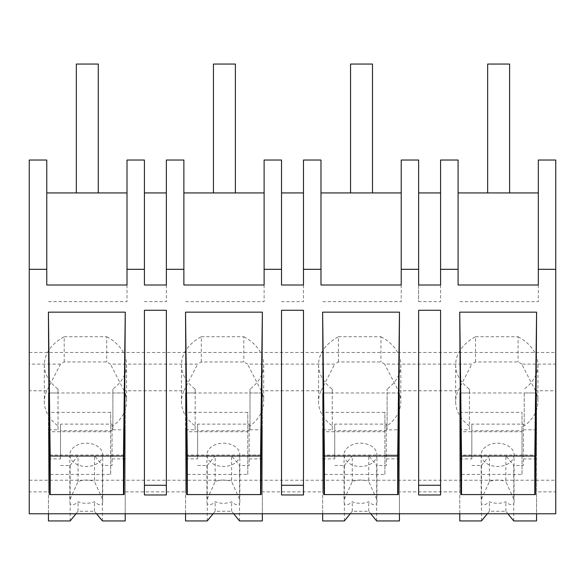 <?xml version="1.0" encoding="UTF-8"?>
<svg xmlns="http://www.w3.org/2000/svg" width="585" height="585" viewBox="0 0 585 585"><rect width="100%" height="100%" fill="white"/><g stroke="black" fill="none" stroke-linecap="round" stroke-linejoin="round"><path stroke-width="0.44" stroke-dasharray="2.92 2.19" d="M29.25 352.484L555.75 352.484L555.75 160.027L538.332 160.027L538.332 192.933L458.092 192.933L458.092 160.027L440.578 160.027L440.578 192.933L418.641 192.933L418.641 160.027L401.222 160.027L401.222 192.933L320.982 192.933L320.982 160.027L303.469 160.027L303.469 192.933L281.531 192.933L281.531 160.027L264.113 160.027L264.113 192.933L183.873 192.933L183.873 160.027L166.359 160.027L166.359 192.933L144.422 192.933L144.422 160.027L127.004 160.027L127.004 192.933L46.763 192.933L46.763 160.027L29.25 160.027L29.25 491.868L48.445 491.868L48.445 392.974L48.445 491.868M29.25 480.234L555.75 480.234L555.75 513.769L29.25 513.769L29.25 491.868M555.75 352.484L555.75 390.773L535.465 390.773A49.703 35.144 180 0 1 537.922 401.698A49.703 35.144 180 0 1 524.218 425.938L524.218 392.974L536.555 392.974L536.555 455.02L459.773 455.02L459.773 491.868L399.445 491.868L399.445 455.02L322.664 455.02L322.664 491.868L262.336 491.868L262.336 455.02L185.555 455.02L185.555 491.868L125.227 491.868L125.227 455.02L48.445 455.02M535.465 390.773L521.747 364.119L555.75 364.119M521.747 364.119A49.703 35.144 -0 0 0 518.047 361.947L475.539 361.947A49.703 35.144 -0 0 0 471.839 364.119L384.637 364.119A49.703 35.144 -0 0 0 380.937 361.947L338.43 361.947A49.703 35.144 -0 0 0 334.73 364.119L247.528 364.119A49.703 35.144 -0 0 0 243.828 361.947L201.32 361.947A49.703 35.144 -0 0 0 197.62 364.119L110.419 364.119A49.703 35.144 -0 0 0 106.719 361.947L64.211 361.947A49.703 35.144 -0 0 0 60.511 364.119L29.25 364.119M64.211 361.947L64.211 336.741A49.703 35.144 180 0 0 44.336 364.857A49.703 35.144 180 0 0 58.047 389.098L58.047 425.938A49.703 35.144 180 0 1 44.336 401.698A49.703 35.144 180 0 1 46.793 390.773L60.511 364.119M58.047 425.938L58.047 429.814L48.445 429.814M46.763 285.012L46.763 192.933M144.422 285.012L144.422 192.933M127.004 192.933L127.004 301.655L46.763 301.655M127.004 285.012L127.004 301.655M64.211 336.741L106.719 336.741L106.719 361.947M106.719 336.741A49.703 35.144 180 0 1 126.601 364.857A49.703 35.144 180 0 1 112.883 389.098M112.89 389.098L112.89 429.814L112.89 389.098M201.32 361.947L201.32 336.741A49.703 35.144 180 0 0 181.445 364.857A49.703 35.144 180 0 0 195.156 389.098L195.156 425.938A49.703 35.144 180 0 1 181.445 401.698A49.703 35.144 180 0 1 183.902 390.773L124.137 390.773A49.703 35.144 180 0 1 126.601 401.698A49.703 35.144 180 0 1 112.883 425.938M124.137 390.773L110.419 364.119M58.047 389.098L58.047 392.974L48.445 392.974L48.445 412.366L110.697 412.366L110.689 455.02L125.227 455.02L125.227 392.974L112.89 392.974M58.047 429.814L58.047 392.974M166.359 285.012L166.359 301.655L144.422 301.655M166.359 310.269L166.359 494.968L144.422 494.968L144.422 310.269M124.137 494.574L49.535 494.574M166.359 192.933L166.359 301.655M112.89 429.814L125.227 429.814L125.227 491.868M195.156 425.938L195.156 429.814L185.555 429.814L185.555 491.868M125.227 429.814L125.227 513.769M440.578 192.933L440.578 301.655L418.641 301.655L418.641 192.933M440.578 285.012L440.578 301.655M418.641 285.012L418.641 301.655M458.092 285.012L458.092 192.933M538.332 285.012L538.332 301.655L458.092 301.655M538.332 192.933L538.332 301.655M555.75 480.234L555.75 390.773M440.578 310.269L440.578 494.968L418.641 494.968L418.641 310.269M535.465 494.574L460.863 494.574M536.555 491.868L536.555 392.974L536.555 491.868L555.75 491.868M536.555 429.814L524.218 429.814M469.367 425.938A49.703 35.144 180 0 1 455.656 401.698A49.703 35.144 180 0 1 458.121 390.773L398.356 390.773L384.637 364.119M458.121 390.773L471.839 364.119M475.539 361.947L475.539 336.741A49.703 35.144 180 0 0 455.656 364.857A49.703 35.144 180 0 0 469.375 389.098L469.375 429.814L459.773 429.814L459.773 491.868M475.539 336.741L518.047 336.741L518.047 361.947M518.047 336.741A49.703 35.144 180 0 1 537.922 364.857A49.703 35.144 180 0 1 524.211 389.098M524.218 392.974L524.218 425.938M398.356 390.773A49.703 35.144 180 0 1 400.813 401.698A49.703 35.144 180 0 1 387.109 425.938L387.109 429.814L399.445 429.814L399.445 491.868M469.375 389.098L469.375 392.974L459.773 392.974L459.773 455.02M469.375 429.814L469.375 392.974M459.773 429.814L459.773 392.974L459.773 412.366L522.025 412.366L522.017 455.02L536.555 455.02L536.555 513.769M183.873 285.012L183.873 192.933M264.113 285.012L264.113 301.655L183.873 301.655M264.113 192.933L264.113 301.655M281.531 285.012L281.531 192.933M303.469 285.012L303.469 301.655L281.531 301.655M303.469 310.269L303.469 494.968L281.531 494.968L281.531 310.269M261.246 494.574L186.644 494.574M303.469 192.933L303.469 301.655M183.902 390.773L197.62 364.119M201.32 336.741L243.828 336.741L243.828 361.947M243.828 336.741A49.703 35.144 180 0 1 263.711 364.857A49.703 35.144 180 0 1 249.992 389.098M250 389.098L250 429.814L250 389.098M338.43 361.947L338.43 336.741A49.703 35.144 180 0 0 318.554 364.857A49.703 35.144 180 0 0 332.265 389.098L332.265 425.938A49.703 35.144 180 0 1 318.554 401.698A49.703 35.144 180 0 1 321.011 390.773L261.246 390.773A49.703 35.144 180 0 1 263.711 401.698A49.703 35.144 180 0 1 249.992 425.938M261.246 390.773L247.528 364.119M185.555 429.814L185.555 455.02M195.156 389.098L195.156 392.974L185.555 392.974L185.555 412.366L247.806 412.366L247.799 455.02L262.336 455.02L262.336 392.974L250 392.974M195.156 429.814L195.156 392.974M250 429.814L262.336 429.814L262.336 491.868M332.265 425.938L332.265 429.814L322.664 429.814L322.664 491.868M262.336 429.814L262.336 513.769M320.982 285.012L320.982 192.933M401.222 285.012L401.222 301.655L320.982 301.655M401.222 192.933L401.222 301.655M398.356 494.574L323.754 494.574M321.011 390.773L334.73 364.119M338.43 336.741L380.937 336.741L380.937 361.947M380.937 336.741A49.703 35.144 180 0 1 400.82 364.857A49.703 35.144 180 0 1 387.102 389.098M399.445 429.814L399.445 392.974L387.109 392.974L387.109 389.098L387.109 425.938M322.664 429.814L322.664 455.02M332.265 389.098L332.265 392.974L322.664 392.974L322.664 412.366L384.915 412.366L384.908 455.02L399.445 455.02L399.445 392.974L399.445 513.769M332.265 429.814L332.265 392.974M387.109 429.814L387.109 392.974M125.227 458.903L112.064 458.903L112.064 424.125L60.511 424.125L60.511 458.903L48.445 458.903L48.445 392.974L125.227 392.974L125.227 520.95M110.689 455.02L110.689 474.413L48.445 474.413L48.445 431.752L110.689 431.752L110.697 412.366M48.445 513.769L48.445 474.413M76.006 513.769L78.061 511.253L94.514 511.253L96.569 513.769M102.741 454.83A16.453 11.634 180 0 1 86.287 466.464A16.453 11.634 180 0 1 69.834 454.83A16.453 11.634 180 0 1 86.287 443.196A16.453 11.634 180 0 1 102.741 454.83L102.741 501.367A16.453 11.634 180 0 0 102.434 499.115L102.434 465.492L112.064 465.492L112.064 430.721L60.511 430.721L60.511 458.903M112.064 458.903L112.064 465.492M102.434 520.95L102.434 503.619C100.62 505.557 97.98 504.935 94.514 501.747A16.453 11.634 0 0 1 78.061 501.747C74.595 504.935 71.955 505.557 70.141 503.619A16.453 11.634 180 0 1 69.834 501.367A16.453 11.634 180 0 1 70.141 499.115L70.141 465.492L60.511 465.492M102.741 501.367A16.453 11.634 180 0 1 102.434 503.619M48.445 412.366L48.445 431.752M110.697 474.413L110.697 431.752M48.445 458.903L48.445 520.95M70.141 520.95L70.141 503.619M78.061 511.253L78.061 501.747M94.514 511.253L94.514 501.747M102.434 499.115L94.514 481.594L94.514 455.795L102.434 465.492M70.141 465.492L78.061 455.795L94.514 455.795M112.064 424.125L112.064 430.721M69.834 454.83L69.834 501.367M70.141 499.115L78.061 481.594A16.453 11.634 180 0 1 94.514 481.594M60.511 424.125L60.511 430.721M78.061 481.594L78.061 455.795M262.336 458.903L249.173 458.903L249.173 424.125L197.62 424.125L197.62 458.903L185.555 458.903L185.555 392.974L262.336 392.974L262.336 520.95M247.799 455.02L247.799 474.413L185.555 474.413L185.555 431.752L247.799 431.752L247.806 412.366M185.555 513.769L185.555 474.413M213.115 513.769L215.17 511.253L231.623 511.253L233.678 513.769M239.85 454.83A16.453 11.634 180 0 1 223.397 466.464A16.453 11.634 180 0 1 206.944 454.83A16.453 11.634 180 0 1 223.397 443.196A16.453 11.634 180 0 1 239.85 454.83L239.85 501.367A16.453 11.634 180 0 0 239.543 499.115L239.543 465.492L249.173 465.492L249.173 430.721L197.62 430.721L197.62 458.903M249.173 458.903L249.173 465.492M239.543 520.95L239.543 503.619C237.729 505.557 235.09 504.935 231.623 501.747A16.453 11.634 0 0 1 215.17 501.747C211.704 504.935 209.064 505.557 207.251 503.619A16.453 11.634 180 0 1 206.944 501.367A16.453 11.634 180 0 1 207.251 499.115L207.251 465.492L197.62 465.492M239.85 501.367A16.453 11.634 180 0 1 239.543 503.619M185.555 412.366L185.555 431.752M247.806 474.413L247.806 431.752M185.555 458.903L185.555 520.95M207.251 520.95L207.251 503.619M215.17 511.253L215.17 501.747M231.623 511.253L231.623 501.747M239.543 499.115L231.623 481.594L231.623 455.795L239.543 465.492M207.251 465.492L215.17 455.795L231.623 455.795M249.173 424.125L249.173 430.721M206.944 454.83L206.944 501.367M207.251 499.115L215.17 481.594A16.453 11.634 180 0 1 231.623 481.594M197.62 424.125L197.62 430.721M215.17 481.594L215.17 455.795M399.445 458.903L386.283 458.903L386.283 424.125L334.73 424.125L334.73 458.903L322.664 458.903L322.664 392.974L399.445 392.974L399.445 520.95M384.908 455.02L384.908 474.413L322.664 474.413L322.664 431.752L384.908 431.752L384.915 412.366M322.664 513.769L322.664 474.413M350.225 513.769L352.28 511.253L368.733 511.253L370.788 513.769M376.959 454.83A16.453 11.634 180 0 1 360.506 466.464A16.453 11.634 180 0 1 344.053 454.83A16.453 11.634 180 0 1 360.506 443.196A16.453 11.634 180 0 1 376.959 454.83L376.959 501.367A16.453 11.634 180 0 0 376.652 499.115L376.652 465.492L386.283 465.492L386.283 430.721L334.73 430.721L334.73 458.903M386.283 458.903L386.283 465.492M376.652 520.95L376.652 503.619C374.839 505.557 372.199 504.935 368.733 501.747A16.453 11.634 0 0 1 352.28 501.747C348.814 504.935 346.174 505.557 344.36 503.619A16.453 11.634 180 0 1 344.053 501.367A16.453 11.634 180 0 1 344.36 499.115L344.36 465.492L334.73 465.492M376.959 501.367A16.453 11.634 180 0 1 376.652 503.619M322.664 412.366L322.664 431.752M384.915 474.413L384.915 431.752M322.664 458.903L322.664 520.95M344.36 520.95L344.36 503.619M352.28 511.253L352.28 501.747M368.733 511.253L368.733 501.747M376.652 499.115L368.733 481.594L368.733 455.795L376.652 465.492M344.36 465.492L352.28 455.795L368.733 455.795M386.283 424.125L386.283 430.721M344.053 454.83L344.053 501.367M344.36 499.115L352.28 481.594A16.453 11.634 180 0 1 368.733 481.594M334.73 424.125L334.73 430.721M352.28 481.594L352.28 455.795M536.555 458.903L523.392 458.903L523.392 424.125L471.839 424.125L471.839 458.903L459.773 458.903L459.773 392.974L536.555 392.974L536.555 520.95M522.017 455.02L522.017 474.413L459.773 474.413L459.773 431.752L522.017 431.752L522.025 412.366M459.773 513.769L459.773 474.413M487.334 513.769L489.389 511.253L505.842 511.253L507.897 513.769M514.069 454.83A16.453 11.634 180 0 1 497.616 466.464A16.453 11.634 180 0 1 481.162 454.83A16.453 11.634 180 0 1 497.616 443.196A16.453 11.634 180 0 1 514.069 454.83L514.069 501.367A16.453 11.634 180 0 0 513.762 499.115L513.762 465.492L523.392 465.492L523.392 430.721L471.839 430.721L471.839 458.903M523.392 458.903L523.392 465.492M513.762 520.95L513.762 503.619C511.948 505.557 509.308 504.935 505.842 501.747A16.453 11.634 0 0 1 489.389 501.747C485.923 504.935 483.283 505.557 481.47 503.619A16.453 11.634 180 0 1 481.162 501.367A16.453 11.634 180 0 1 481.47 499.115L481.47 465.492L471.839 465.492M514.069 501.367A16.453 11.634 180 0 1 513.762 503.619M459.773 412.366L459.773 431.752M522.025 474.413L522.025 431.752M459.773 458.903L459.773 520.95M481.47 520.95L481.47 503.619M489.389 511.253L489.389 501.747M505.842 511.253L505.842 501.747M513.762 499.115L505.842 481.594L505.842 455.795L513.762 465.492M481.47 465.492L489.389 455.795L505.842 455.795M523.392 424.125L523.392 430.721M481.162 454.83L481.162 501.367M481.47 499.115L489.389 481.594A16.453 11.634 180 0 1 505.842 481.594M471.839 424.125L471.839 430.721M489.389 481.594L489.389 455.795M98.273 64.05L76.335 64.05L76.335 192.933L98.273 192.933L76.335 192.933L76.335 64.05L98.273 64.05L98.273 192.933L76.335 192.933L76.335 64.05L98.273 64.05L98.273 192.933L98.273 64.05M235.382 64.05L213.445 64.05L213.445 192.933L235.382 192.933L213.445 192.933L213.445 64.05L235.382 64.05L235.382 192.933L213.445 192.933L213.445 64.05L235.382 64.05L235.382 192.933L235.382 64.05M372.491 64.05L350.554 64.05L350.554 192.933L372.491 192.933L350.554 192.933L350.554 64.05L372.491 64.05L372.491 192.933L350.554 192.933L350.554 64.05L372.491 64.05L372.491 192.933L372.491 64.05M509.601 64.05L487.663 64.05L487.663 192.933L509.601 192.933L487.663 192.933L487.663 64.05L509.601 64.05L509.601 192.933L487.663 192.933L487.663 64.05L509.601 64.05L509.601 192.933L509.601 64.05M46.793 390.773L29.25 390.773M44.336 364.857L44.336 401.698M126.601 364.857L126.601 401.698M455.656 364.857L455.656 401.698M537.922 364.857L537.922 401.698M181.445 364.857L181.445 401.698M263.711 364.857L263.711 401.698M318.554 364.857L318.554 401.698M400.82 364.857L400.82 401.698"/><path stroke-width="0.88" d="M555.75 269.312L555.75 513.769L29.25 513.769L29.25 160.027L46.763 160.027L46.763 285.012L127.004 285.012L127.004 269.312L144.422 269.312L144.422 285.012L166.359 285.012L166.359 269.312L183.873 269.312L183.873 285.012L264.113 285.012L264.113 269.312L281.531 269.312L281.531 285.012L303.469 285.012L303.469 269.312L320.982 269.312L320.982 285.012L401.222 285.012L401.222 269.312L418.641 269.312L418.641 285.012L440.578 285.012L440.578 269.312L458.092 269.312L458.092 285.012L538.332 285.012L538.332 269.312L555.75 269.312L555.75 160.027L538.332 160.027L538.332 269.312M29.25 269.312L46.763 269.312M125.263 312.156L124.137 494.574L49.535 494.574L48.409 312.156L125.263 312.156L123.486 456.037L50.186 456.037L48.409 312.156M440.578 310.269L418.641 310.269L418.641 494.968L440.578 494.968L440.578 310.269M166.359 494.968L144.422 494.968L144.422 310.269L166.359 310.269L166.359 494.968M322.627 312.156L323.754 494.574L398.356 494.574L399.482 312.156L322.627 312.156L324.404 456.037L324.404 494.574M535.465 494.574L460.863 494.574L459.737 312.156L536.591 312.156L535.465 494.574M303.469 494.968L303.469 310.269L281.531 310.269L281.531 494.968L303.469 494.968M262.373 312.156L185.518 312.156L186.644 494.574L261.246 494.574L262.373 312.156L260.596 456.037L187.295 456.037L185.518 312.156M166.359 192.933L144.422 192.933M127.004 269.312L127.004 160.027L144.422 160.027L144.422 269.312M127.004 192.933L46.763 192.933M166.359 485.272L144.422 485.272M50.186 494.574L50.186 456.037M123.486 494.574L123.486 456.037M458.092 269.312L458.092 160.027L440.578 160.027L440.578 269.312M440.578 192.933L418.641 192.933M440.578 485.272L418.641 485.272M534.814 494.574L534.814 456.037L461.514 456.037L459.737 312.156M534.814 456.037L536.591 312.156M461.514 494.574L461.514 456.037M538.332 192.933L458.092 192.933M183.873 269.312L183.873 160.027L166.359 160.027L166.359 269.312M281.531 269.312L281.531 160.027L264.113 160.027L264.113 269.312M303.469 485.272L281.531 485.272M260.596 494.574L260.596 456.037M187.295 494.574L187.295 456.037M303.469 192.933L281.531 192.933M264.113 192.933L183.873 192.933M320.982 269.312L320.982 160.027L303.469 160.027L303.469 269.312M418.641 269.312L418.641 160.027L401.222 160.027L401.222 269.312M397.705 494.574L397.705 456.037L399.482 312.156M397.705 456.037L324.404 456.037M401.222 192.933L320.982 192.933M96.569 513.769L102.434 520.95L125.227 520.95L125.227 513.769M76.006 513.769L70.141 520.95L48.445 520.95L48.445 513.769M233.678 513.769L239.543 520.95L262.336 520.95L262.336 513.769M213.115 513.769L207.251 520.95L185.555 520.95L185.555 513.769M370.788 513.769L376.652 520.95L399.445 520.95L399.445 513.769M350.225 513.769L344.36 520.95L322.664 520.95L322.664 513.769M507.897 513.769L513.762 520.95L536.555 520.95L536.555 513.769M487.334 513.769L481.47 520.95L459.773 520.95L459.773 513.769M76.335 64.05L98.273 64.05L98.273 192.933L76.335 192.933L76.335 64.05M213.445 64.05L235.382 64.05L235.382 192.933L213.445 192.933L213.445 64.05M350.554 64.05L372.491 64.05L372.491 192.933L350.554 192.933L350.554 64.05M487.663 64.05L509.601 64.05L509.601 192.933L487.663 192.933L487.663 64.05"/></g></svg>
